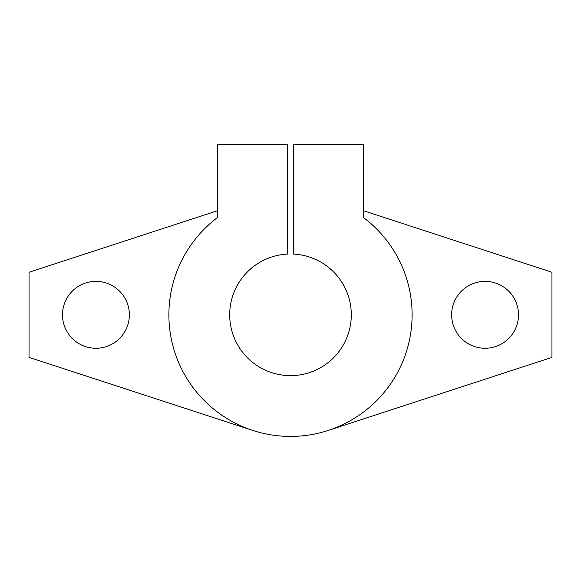 <?xml version="1.0" encoding="UTF-8"?>
<svg xmlns="http://www.w3.org/2000/svg" width="581" height="581" viewBox="0 0 581 581"><rect width="100%" height="100%" fill="white"/><g stroke="black" fill="none" stroke-linecap="round" stroke-linejoin="round"><path stroke-width="0.87" d="M451.626 314.822A33.444 33.444 0 0 0 485.07 348.259A33.444 33.444 0 0 0 518.506 314.822A33.444 33.444 0 0 0 485.07 281.378A33.444 33.444 0 0 0 451.626 314.822M62.494 314.822A33.444 33.444 0 0 0 95.93 348.259A33.444 33.444 0 0 0 129.374 314.822A33.444 33.444 0 0 0 95.93 281.378A33.444 33.444 0 0 0 62.494 314.822M229.698 314.822A60.802 60.802 0 0 0 290.5 375.624A60.802 60.802 0 0 0 351.302 314.822A60.802 60.802 0 0 0 293.543 254.093L293.543 144.575L363.466 144.575L363.466 217.534A121.603 121.603 0 0 1 290.5 436.425A121.603 121.603 0 0 1 217.534 217.534L217.534 144.575L287.457 144.575L287.457 254.093A60.802 60.802 0 0 0 229.698 314.822M328.243 430.419L551.95 357.38L551.95 272.257L363.466 210.721M217.534 210.721L29.05 272.257L29.05 357.38L252.757 430.419"/></g></svg>
